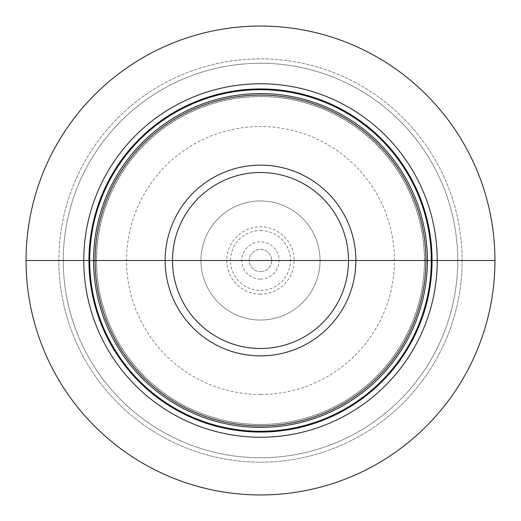<?xml version="1.0" encoding="UTF-8"?>
<svg xmlns="http://www.w3.org/2000/svg" width="521" height="521" viewBox="0 0 521 521"><rect width="100%" height="100%" fill="white"/><g stroke="black" fill="none" stroke-linecap="round" stroke-linejoin="round"><path stroke-width="0.39" stroke-dasharray="2.6 1.95" d="M260.5 260.5L494.95 260.5A234.45 234.45 0 0 1 260.5 494.95A234.45 234.45 0 0 1 26.05 260.5A234.45 234.45 0 0 1 260.5 26.05A234.45 234.45 0 0 1 494.95 260.5A234.45 234.45 0 0 1 260.5 494.95A234.45 234.45 0 0 1 26.05 260.5A234.45 234.45 0 0 1 260.5 26.05A234.45 234.45 0 0 1 494.95 260.5A234.45 234.45 0 0 1 260.5 494.95A234.45 234.45 0 0 1 26.05 260.5A234.45 234.45 0 0 1 260.5 26.05A234.45 234.45 0 0 1 494.95 260.5L462.16 260.5A201.66 201.66 0 0 1 260.5 462.16A201.66 201.66 0 0 1 58.84 260.5L26.05 260.5L58.84 260.5A201.66 201.66 0 0 1 260.5 58.84A201.66 201.66 0 0 1 462.16 260.5A201.66 201.66 0 0 0 260.5 58.84A201.66 201.66 0 0 0 58.84 260.5A201.66 201.66 0 0 0 260.5 462.16A201.66 201.66 0 0 0 462.16 260.5L457.738 260.5A197.238 197.238 0 0 1 260.5 457.738A197.238 197.238 0 0 1 63.262 260.5A197.238 197.238 0 0 1 260.5 63.262A197.238 197.238 0 0 1 457.738 260.5A197.238 197.238 0 0 1 260.5 457.738A197.238 197.238 0 0 1 63.262 260.5A197.238 197.238 0 0 1 260.5 63.262A197.238 197.238 0 0 1 457.738 260.5L26.05 260.5M424.426 260.5A163.926 163.926 0 0 0 260.5 96.574A163.926 163.926 0 0 0 96.574 260.5L95.082 260.5L96.574 260.5A163.926 163.926 0 0 0 260.5 424.426A163.926 163.926 0 0 0 424.426 260.5A163.926 163.926 0 0 0 260.5 96.574A163.926 163.926 0 0 0 96.574 260.5A163.926 163.926 0 0 0 260.5 424.426A163.926 163.926 0 0 0 424.426 260.5L425.918 260.5L424.426 260.5A163.926 163.926 0 0 1 260.5 424.426A163.926 163.926 0 0 1 96.574 260.5A163.926 163.926 0 0 1 260.5 96.574A163.926 163.926 0 0 1 424.426 260.5M260.5 320.044A59.544 59.544 0 0 1 200.956 260.5A59.544 59.544 0 0 1 260.5 200.956A59.544 59.544 0 0 1 320.044 260.5A59.544 59.544 0 0 1 260.5 320.044A59.544 59.544 0 0 0 320.044 260.5A59.544 59.544 0 0 0 260.5 200.956A59.544 59.544 0 0 0 200.956 260.5A59.544 59.544 0 0 0 260.5 320.044M260.5 271.662A11.162 11.162 0 0 0 271.662 260.5A11.162 11.162 0 0 0 260.5 249.338A11.162 11.162 0 0 0 249.338 260.5A11.162 11.162 0 0 0 260.5 271.662A11.162 11.162 0 0 1 249.338 260.5A11.162 11.162 0 0 1 260.5 249.338A11.162 11.162 0 0 1 271.662 260.5A11.162 11.162 0 0 1 260.5 271.662M462.16 260.5L457.738 260.5L462.16 260.5M424.53 260.5A164.03 164.03 0 0 0 260.5 96.47A164.03 164.03 0 0 0 96.47 260.5A164.03 164.03 0 0 0 260.5 424.53A164.03 164.03 0 0 0 424.53 260.5M457.738 260.5A197.238 197.238 0 0 0 260.5 63.262A197.238 197.238 0 0 0 63.262 260.5A197.238 197.238 0 0 0 260.5 457.738A197.238 197.238 0 0 0 457.738 260.5M260.5 394.469A133.969 133.969 0 0 1 126.531 260.5A133.969 133.969 0 0 1 260.5 126.531A133.969 133.969 0 0 1 394.469 260.5A133.969 133.969 0 0 1 260.5 394.469M260.5 294.176A33.676 33.676 0 0 1 226.824 260.5A33.676 33.676 0 0 1 260.5 226.824A33.676 33.676 0 0 1 294.176 260.5A33.676 33.676 0 0 1 260.5 294.176M260.5 230.536A29.964 29.964 0 0 1 290.464 260.5A29.964 29.964 0 0 1 260.5 290.464A29.964 29.964 0 0 1 230.536 260.5A29.964 29.964 0 0 1 260.5 230.536M260.5 279.106A18.606 18.606 0 0 0 279.106 260.5A18.606 18.606 0 0 0 260.5 241.894A18.606 18.606 0 0 0 241.894 260.5A18.606 18.606 0 0 0 260.5 279.106"/><path stroke-width="0.78" d="M260.5 260.5L494.95 260.5A234.45 234.45 0 0 1 260.5 494.95A234.45 234.45 0 0 1 26.05 260.5L83.764 260.5A176.736 176.736 0 0 0 260.5 437.236A176.736 176.736 0 0 0 437.236 260.5A176.736 176.736 0 0 0 260.5 83.764A176.736 176.736 0 0 0 83.764 260.5L95.082 260.5A165.417 165.417 0 0 1 260.5 95.082A165.417 165.417 0 0 1 425.918 260.5A165.417 165.417 0 0 1 260.5 425.918A165.417 165.417 0 0 1 95.082 260.5L494.95 260.5A234.45 234.45 0 0 0 260.5 26.05A234.45 234.45 0 0 0 26.05 260.5M432.059 260.5A171.559 171.559 0 0 0 260.5 88.941A171.559 171.559 0 0 0 88.941 260.5A171.559 171.559 0 0 0 260.5 432.059A171.559 171.559 0 0 0 432.059 260.5M431.29 260.5A170.79 170.79 0 0 1 260.5 431.29A170.79 170.79 0 0 1 89.71 260.5A170.79 170.79 0 0 1 260.5 89.71A170.79 170.79 0 0 1 431.29 260.5M427.409 260.5A166.909 166.909 0 0 0 260.5 93.591A166.909 166.909 0 0 0 93.591 260.5A166.909 166.909 0 0 0 260.5 427.409A166.909 166.909 0 0 0 427.409 260.5M355.863 260.5A95.363 95.363 0 0 0 260.5 165.137A95.363 95.363 0 0 0 165.137 260.5A95.363 95.363 0 0 0 260.5 355.863A95.363 95.363 0 0 0 355.863 260.5M348.497 260.5A87.997 87.997 0 0 1 260.5 348.497A87.997 87.997 0 0 1 172.503 260.5A87.997 87.997 0 0 1 260.5 172.503A87.997 87.997 0 0 1 348.497 260.5"/></g></svg>
